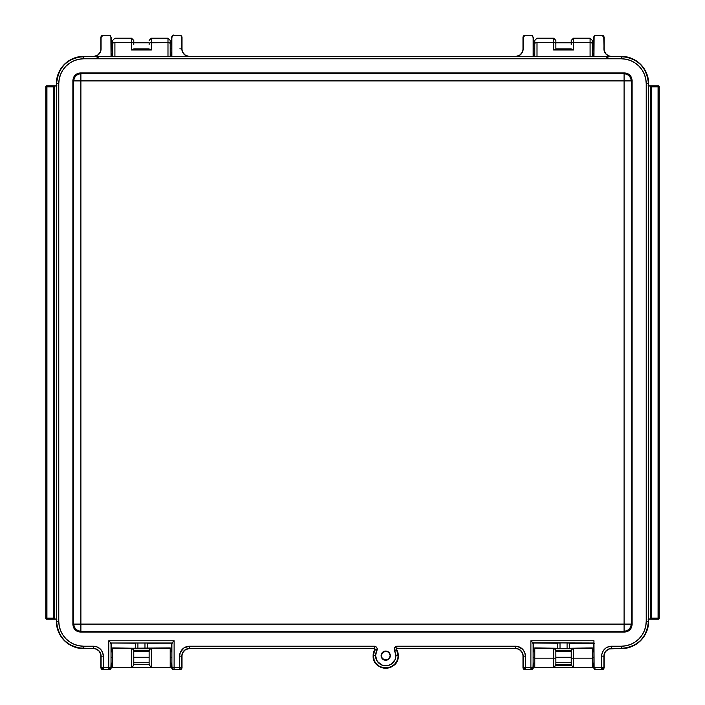 <?xml version="1.0" encoding="UTF-8"?>
<svg xmlns="http://www.w3.org/2000/svg" width="705" height="705" viewBox="0 0 705 705"><rect width="100%" height="100%" fill="white"/><g stroke="black" fill="none" stroke-linecap="round" stroke-linejoin="round"><path stroke-width="1.06" d="M112.677 663.105L111.02 663.105L110.879 668.19L109.672 669.398L102.445 669.398L100.894 667.529L100.894 656.135A7.482 7.482 0 0 0 93.404 648.644L93.404 648.644A7.482 7.482 0 0 1 100.894 656.135L100.894 656.135A7.482 7.482 0 0 0 93.404 648.644L93.404 648.459A7.667 7.667 0 0 1 101.079 656.135A7.693 7.693 0 0 0 93.404 648.441L93.404 646.212L97.202 646.97L100.418 649.12L102.569 652.337L103.327 656.135L103.327 667.318L108.799 667.318L108.799 640.774L174.109 640.774L174.109 667.318L179.59 667.318L179.59 656.135L180.339 652.337L183.996 647.886L189.504 646.212L374.232 646.212L375.386 646.441L377.008 648.062L377.237 649.217L375.007 649.217A0.775 0.775 0 0 0 374.232 648.441L374.232 646.212L189.504 646.212A9.914 9.914 0 0 0 179.59 656.135L179.59 667.318L174.109 667.318L174.109 640.774L108.799 640.774L108.799 667.318L103.327 667.318L103.327 656.135A9.914 9.914 0 0 0 93.404 646.212L83.71 646.212L93.404 646.212L93.404 648.441A7.693 7.693 0 0 1 101.097 656.135L100.894 667.529L100.894 656.135A7.482 7.482 0 0 0 93.404 648.644L83.71 648.644A27.363 27.363 0 0 1 56.347 621.281A27.363 27.363 0 0 0 83.71 648.644L93.404 648.644L83.71 648.459A27.178 27.178 0 0 1 56.532 621.281L56.532 619.016L56.347 621.281L56.532 619.016L46.556 619.219L56.347 619.219L46.556 619.219L53.659 619.016L54.426 618.25L54.426 86.75L54.426 618.25L54.426 86.75L53.659 85.984L46.759 85.984L56.532 85.984L46.556 85.781L56.532 85.984L56.532 83.719A27.178 27.178 0 0 1 83.71 56.541L83.71 56.356A27.363 27.363 0 0 0 56.347 83.719L58.603 73.32L61.115 68.614L64.49 64.499L68.614 61.123L73.311 58.612L78.405 57.061L93.404 56.356A7.482 7.482 0 0 0 100.894 48.865L100.894 48.865A7.482 7.482 0 0 1 93.404 56.356L83.71 56.541L93.404 56.356A7.482 7.482 0 0 0 100.894 48.865L101.079 48.865A7.667 7.667 0 0 1 93.404 56.541L97.669 55.246L100.489 51.8L101.079 48.865L100.894 37.471L101.079 48.865L101.079 37.656L101.723 36.087L103.3 35.435L109.011 35.25L103.115 35.25L109.672 35.602L110.879 36.81L111.046 56.559L111.258 37.453L111.258 42.829L111.258 37.453L110.394 36.087L108.826 35.435L109.442 35.285M533.324 663.105L533.324 667.529L533.324 663.105L533.324 667.529L531.094 669.75A2.221 2.221 -45 0 0 533.324 667.529L532.672 669.098L530.909 669.565L532.486 668.913L533.324 667.529L533.139 663.105L532.971 668.19L531.764 669.398L525.207 669.75L530.909 669.565L525.392 669.565L523.815 668.913L522.978 667.529L522.978 656.135A7.482 7.482 0 0 0 515.496 648.644L396.986 648.644A0.573 0.573 0 0 0 396.607 649.182L396.421 649.182A0.758 0.758 0 0 1 396.95 648.459L515.496 648.459A7.667 7.667 0 0 1 523.163 656.135L522.978 667.529L522.978 656.135A7.482 7.482 0 0 0 515.496 648.644A7.482 7.482 0 0 1 522.978 656.135A7.482 7.482 0 0 0 515.496 648.644L396.986 648.644A0.573 0.573 0 0 0 396.677 649.464A12.602 12.602 0 0 1 398.307 655.668A12.602 12.602 0 0 0 396.677 649.464L396.518 649.552A0.758 0.758 0 0 1 396.421 649.182L396.607 649.182A0.573 0.573 0 0 0 396.677 649.464L396.677 649.464A0.573 0.573 0 0 1 396.986 648.644A0.573 0.573 0 0 0 396.607 649.182L396.607 649.182A0.573 0.573 0 0 0 396.677 649.464L396.518 649.552A12.417 12.417 0 0 1 398.122 655.668L395.875 655.668A10.161 10.161 0 0 1 385.714 665.828A10.161 10.161 0 0 1 375.545 655.668L373.324 655.668L375.545 655.668A10.161 10.161 0 0 1 376.849 650.689L374.91 649.596A12.39 12.39 0 0 0 385.714 668.058A12.39 12.39 0 0 0 396.492 649.569A0.775 0.775 0 0 1 396.95 648.441A0.775 0.775 0 0 0 396.492 649.569L394.562 650.662L394.174 649.279L394.474 647.869L396.73 646.212L517.435 646.406L522.511 649.12L524.661 652.337L525.41 656.135L525.41 667.318L530.891 667.318L530.891 640.774L593.954 640.774L593.954 641.629M189.504 648.441A7.693 7.693 0 0 0 181.811 656.135L179.59 656.135L181.811 656.135A7.693 7.693 0 0 1 189.504 648.441L189.504 646.212L189.504 648.441L374.232 648.441A0.775 0.775 0 0 1 374.91 649.596A0.775 0.775 0 0 0 375.007 649.217L377.237 649.217L376.849 650.689A3.005 3.005 0 0 0 374.232 646.212L374.232 648.441L189.504 648.441M595.558 35.285L596.174 35.435L594.606 36.087L593.742 37.453L593.954 56.559L594.121 36.81L595.328 35.602L601.885 35.25L595.989 35.25L602.555 35.602L603.753 36.81L604.07 50.363L606.168 54.294L610.098 56.391L621.29 56.356L611.596 56.541A7.667 7.667 0 0 1 603.921 48.865L604.106 37.471L604.106 48.865A7.482 7.482 0 0 0 611.596 56.356A7.482 7.482 0 0 1 604.106 48.865A7.482 7.482 0 0 0 611.596 56.356L626.595 57.061L631.689 58.612L636.386 61.123L640.51 64.499L643.885 68.614L646.397 73.32L647.948 78.414L648.468 85.984L658.241 85.984L659.008 86.75L658.999 618.25L658.999 86.75L658.999 618.25L658.999 86.75L658.444 85.781L648.468 85.984L648.653 83.719A27.363 27.363 0 0 0 621.29 56.356L621.29 56.541A27.178 27.178 0 0 1 648.468 83.719L648.468 85.984L658.232 85.984L651.323 85.984L650.556 86.75L650.556 618.25L650.724 86.918L650.556 618.25L651.323 619.016L648.468 619.016L647.948 626.586L646.397 631.68L643.885 636.386L640.51 640.501L636.386 643.876L631.689 646.388L626.595 647.939L608.662 649.041L605.216 651.869L603.921 656.135A7.693 7.693 0 0 1 611.596 648.441A7.693 7.693 0 0 0 603.903 656.135A7.667 7.667 0 0 1 611.596 648.459L611.596 648.644A7.482 7.482 0 0 0 604.106 656.135L604.106 656.135A7.482 7.482 0 0 1 611.596 648.644L621.29 648.644A27.363 27.363 0 0 0 648.653 621.281L648.653 619.202L658.065 618.849L648.468 619.016L648.468 621.281A27.178 27.178 0 0 1 621.29 648.459L611.596 648.644A7.482 7.482 0 0 0 604.106 656.135L604.106 667.529L603.921 656.135L603.921 667.344L603.277 668.913L601.7 669.565L595.989 669.75L601.7 669.565L596.174 669.565L594.121 668.19L593.954 640.774L593.954 667.318L601.673 667.318L601.867 654.196L603.348 650.618L606.088 647.886L609.658 646.406L621.29 646.212L621.29 648.441A27.151 27.151 0 0 0 648.441 621.281L646.221 621.281A24.931 24.931 0 0 1 621.29 646.212L626.155 645.736L630.825 644.317L635.143 642.008L638.915 638.915L642.017 635.135L644.326 630.825L645.736 626.146L646.221 621.281L646.221 83.719L648.441 83.719L646.221 83.719L645.736 78.854L644.317 74.175L642.017 69.865L638.915 66.085L635.143 62.992L630.825 60.683L626.155 59.264L621.29 58.788L83.71 58.788L78.845 59.264L74.175 60.683L69.857 62.992L66.085 66.085L62.983 69.865L60.674 74.175L59.264 78.854L58.779 83.719L58.779 621.281L59.264 626.146L60.683 630.825L62.983 635.135L66.085 638.915L69.857 642.008L74.175 644.317L78.845 645.736L83.71 646.212A24.931 24.931 0 0 1 58.779 621.281L58.779 83.719A24.931 24.931 0 0 1 83.71 58.788L621.29 58.788A24.931 24.931 0 0 1 646.221 83.719L646.221 621.281L648.441 621.281L646.221 621.281L648.441 621.281L648.441 83.719L646.221 83.719L648.441 83.719A27.151 27.151 0 0 0 621.29 56.559L621.29 58.788L621.29 56.559L83.71 56.559L83.71 58.788L83.71 56.559A27.151 27.151 0 0 0 56.559 83.719L58.779 83.719L56.559 83.719L56.559 621.281L58.779 621.281L56.559 621.281A27.151 27.151 0 0 0 83.71 648.441L83.71 646.212L83.71 648.441L93.404 648.441L83.71 648.441C67.222 646.829 58.163 637.778 56.559 621.281L56.559 83.719C58.163 67.222 67.222 58.171 83.71 56.559L621.29 56.559C637.778 58.171 646.837 67.222 648.441 83.719L648.441 621.281C646.837 637.778 637.778 646.829 621.29 648.441L621.29 646.212L611.596 646.212A9.914 9.914 0 0 0 601.673 656.135L601.673 667.318L593.954 667.318L594.606 668.913L594.121 668.19L596.174 669.565L594.421 669.098L593.769 667.529L593.769 663.105L593.769 667.529A2.221 2.221 45 0 0 595.989 669.75L593.769 667.529L593.769 663.105M522.978 656.135L522.978 667.529L525.207 669.75L531.094 669.75L525.207 669.75L523.63 669.098L522.978 667.529A2.221 2.221 45 0 0 525.207 669.75L523.815 668.913L523.163 667.344L523.163 656.135L522.581 653.2L519.761 649.754L516.994 648.609L396.95 648.459L396.421 649.182A0.758 0.758 0 0 0 396.518 649.552L398.122 655.668A12.417 12.417 0 0 1 385.714 668.076A12.417 12.417 0 0 1 374.893 649.587L374.734 649.499A0.573 0.573 0 0 0 374.232 648.644L189.504 648.644A7.482 7.482 0 0 0 182.022 656.135L182.022 656.135A7.482 7.482 0 0 1 189.504 648.644L189.504 648.644A7.482 7.482 0 0 0 182.022 656.135L181.837 656.135A7.667 7.667 0 0 1 189.504 648.459L374.232 648.644A0.573 0.573 0 0 1 374.734 649.499L374.734 649.499A0.573 0.573 0 0 0 374.232 648.644L374.232 648.459A0.758 0.758 0 0 1 374.893 649.587L374.734 649.499A12.602 12.602 0 0 0 385.714 668.261A12.602 12.602 0 0 0 398.307 655.668A12.602 12.602 0 0 1 385.714 668.261A12.602 12.602 0 0 1 373.112 655.668L373.112 655.668A12.602 12.602 0 0 1 374.734 649.499A0.573 0.573 0 0 0 374.232 648.644L189.504 648.644A7.482 7.482 0 0 0 182.022 656.135L182.022 667.529L182.022 656.135L182.022 667.529L181.185 668.913L179.608 669.565L174.091 669.565L179.793 669.75L173.236 669.398L172.029 668.19L171.861 663.105L171.676 667.529L172.513 668.913L174.091 669.565L172.328 669.098L171.676 667.529L171.676 663.105L171.676 667.529A2.221 2.221 45 0 0 173.906 669.75L171.676 667.529L171.676 663.105M171.676 42.829L171.676 37.471C172.637 35.409 173.377 34.668 173.906 35.25L179.793 35.25L181.37 35.902L182.022 37.471A2.221 2.221 -135 0 0 179.793 35.25L173.906 35.25A2.221 2.221 135 0 0 171.676 37.471L172.328 35.902L174.091 35.435L172.513 36.087L171.676 37.471L171.861 56.559L171.861 37.656L172.513 36.087L174.091 35.435L179.793 35.25L174.091 35.435L179.608 35.435L181.185 36.087L182.022 37.471L182.022 48.865A7.482 7.482 0 0 0 189.504 56.356L515.496 56.356A7.482 7.482 0 0 0 522.978 48.865L522.978 48.865A7.482 7.482 0 0 1 515.496 56.356L515.496 56.356A7.482 7.482 0 0 0 522.978 48.865L523.163 48.865A7.667 7.667 0 0 1 515.496 56.541L189.504 56.356A7.482 7.482 0 0 1 182.022 48.865L182.022 48.865A7.482 7.482 0 0 0 189.504 56.356L189.504 56.541A7.667 7.667 0 0 1 181.837 48.865L182.022 37.471L182.022 48.865A7.482 7.482 0 0 0 189.504 56.356L515.496 56.356A7.482 7.482 0 0 0 522.978 48.865L522.978 37.471L522.978 48.865L522.978 37.471L523.815 36.087L525.392 35.435L531.094 35.25L525.392 35.435L530.909 35.435L532.486 36.087L533.139 37.656L533.139 56.559L533.35 37.453L533.35 42.829L533.35 37.453L532.486 36.087L530.909 35.435L531.535 35.285M592.306 667.335L534.778 667.335L553.654 667.318L553.654 658.144L534.778 658.144L534.778 667.318L573.359 667.318L571.499 665.361L573.438 667.318L573.438 658.144L571.217 658.144L571.455 665.256L555.637 665.256L553.725 667.318L555.249 665.969L555.875 664.277L555.875 658.144L553.654 658.144L553.654 667.318L592.306 667.318L592.306 658.144L573.438 658.144L573.438 667.318L592.306 667.318L592.306 648.256L569.296 648.256L592.306 647.921L569.296 648.256M593.962 642.361L593.954 640.774L530.891 640.774L530.891 667.318L525.41 667.318L525.41 656.135L523.189 656.135C522.731 651.464 520.167 648.9 515.496 648.441A7.693 7.693 0 0 1 523.189 656.135L525.41 656.135A9.914 9.914 0 0 0 515.496 646.212L515.496 648.441L515.496 646.212L396.73 646.212L396.95 648.441L515.496 648.441L396.95 648.441L396.73 646.212A3.005 3.005 0 0 0 394.562 650.662L396.492 649.569L398.105 655.668C398.889 671.645 372.531 671.645 373.324 655.668L374.91 649.596L376.849 650.689L375.545 655.668L377.263 661.316L381.819 665.062L387.697 665.635L391.363 664.119L395.1 659.554L395.875 655.668L394.562 650.662A10.161 10.161 0 0 1 395.875 655.668L398.105 655.668L397.884 658.091L397.179 660.418L394.492 664.445L390.464 667.133L385.714 668.076L383.291 667.838L378.814 665.987L375.395 662.559L374.24 660.418L373.298 655.668L374.989 649.208L374.232 648.459L189.504 648.459L185.239 649.754L182.419 653.2L181.837 656.135L181.837 667.344L181.185 668.913L179.793 669.75L173.906 669.75L179.793 669.75A2.221 2.221 -45 0 0 182.022 667.529L181.37 669.098L179.793 669.75L182.022 667.529L182.022 656.135M171.773 650.539L171.8 652.099L171.756 650.433L170.205 650.433M112.677 650.433L111.152 650.433L111.108 652.099L111.161 650.539M111.02 657.254L112.677 657.254L111.02 657.254M133.774 657.254L149.116 657.254L133.774 657.254M170.205 657.254L171.888 657.254L170.205 657.254M571.226 651.684L571.217 658.144L571.244 650.6L555.848 650.6L571.244 650.6L571.226 651.684M534.778 648.485L534.778 647.939L557.796 648.256L534.778 648.256L534.778 658.144L553.654 658.144L553.654 648.732L573.438 648.732L573.438 658.144L571.217 658.144L571.217 664.277L555.875 664.277L555.848 650.6L555.091 649.27L553.654 648.732L573.438 648.732L573.438 658.144L592.306 658.144L592.306 649.561M534.778 650.433L533.244 650.433L533.2 652.099L533.253 650.539M593.892 652.099L593.848 650.433L593.892 652.099M533.112 657.254L534.778 657.254L533.112 657.254M555.875 657.254L571.217 657.254L555.875 657.254M592.306 657.254L593.954 657.254L592.306 657.254M171.773 42.943L171.826 48.865L170.205 48.865L171.826 48.865L171.756 42.829L170.205 42.829M111.09 48.865L112.677 48.865L111.09 48.865L111.108 44.591L111.09 48.865M133.774 48.865L149.116 48.865L133.774 48.865M112.677 42.829L111.152 42.829L111.108 44.591L111.161 42.943M390.112 655.668A4.397 4.397 0 0 0 385.714 651.27A4.397 4.397 0 0 0 381.317 655.668L381.105 655.668A4.609 4.609 0 0 1 385.714 651.059A4.609 4.609 0 0 1 390.314 655.668L388.825 652.557L387.398 651.605L385.714 651.27L382.603 652.557L381.317 655.668L381.652 657.351L384.031 659.73L387.398 659.73L388.825 658.778L390.314 655.668L388.966 658.919L385.714 660.268L382.454 658.919L381.105 655.668L382.454 652.407L385.714 651.059L388.966 652.407L390.314 655.668A4.609 4.609 0 0 1 385.714 660.268A4.609 4.609 0 0 1 381.105 655.668L381.317 655.668A4.397 4.397 0 0 0 385.714 660.065A4.397 4.397 0 0 0 390.112 655.668M533.227 54.796L533.244 42.829L533.174 48.865L534.778 48.865L533.174 48.865L533.227 54.796L534.778 54.911M555.875 48.865L571.217 48.865L555.875 48.865M592.306 48.865L593.91 48.865L593.848 42.829L593.91 48.865L592.306 48.865M147.195 643.233L171.861 643.022L144.974 643.022L147.195 643.048L147.195 648.362L147.195 643.048L111.046 643.022L135.686 643.233L111.046 643.022L111.046 651.402L111.046 643.022L108.799 640.774L111.02 643.004L171.888 643.004L111.02 643.004L111.046 667.344A2.221 2.221 -45 0 1 108.799 669.538L108.799 667.318L108.799 669.538L110.368 668.886L111.02 667.318L108.799 667.318L111.02 667.318L111.02 643.004L137.916 643.022L137.916 648.362L137.916 643.022L135.686 643.048L144.974 643.022L144.974 648.362L144.974 643.022L171.861 643.022L171.676 650.433L171.676 643.207L147.028 643.216M557.796 643.048L557.796 648.362L557.796 643.048L560.017 643.022L533.139 643.022L557.796 643.233L533.139 643.022L533.139 651.402L533.139 643.022L557.796 643.048M557.796 650.6L557.796 651.402L557.796 650.6M569.296 651.402L569.296 650.6L569.296 651.402M569.296 648.362L569.296 643.048L569.296 648.362M593.954 643.022L567.076 643.022L567.076 648.362L567.076 643.022L593.954 643.022L532.954 642.837L593.98 643.004M569.296 643.233L593.769 643.233L569.129 643.216M593.769 643.207L593.769 650.433L593.769 643.207L594.412 643.224L593.769 643.207L593.769 650.433M593.804 652.099L593.813 651.394M593.839 650.539L592.306 650.433M533.324 650.433L533.324 643.207L533.324 650.433L533.324 643.207L532.68 643.224L533.324 643.207M533.28 651.394L533.288 652.099M112.677 56.638L112.677 43.86A2.221 1.322 0 0 1 114.906 42.547L114.906 56.559L114.906 42.547L131.544 42.547L131.544 50.011L151.337 50.011L151.337 42.547L167.984 42.547L167.984 56.559M151.337 42.811L167.984 42.547L167.984 38.202L167.984 42.547A2.221 1.322 0 0 1 170.205 43.86L170.205 40.476M170.205 40.423L167.984 38.202L151.337 38.202L151.337 42.547L151.337 38.202L149.116 40.423M534.778 40.52L534.778 43.86A2.221 1.322 -0 0 1 537.007 42.547L537.007 56.559L537.007 42.547L553.654 42.547L553.654 50.011L573.438 50.011L573.438 42.547L590.085 42.547L590.085 56.559M534.778 44.591L534.778 43.833A2.221 1.322 180 0 1 537.007 42.547L553.654 42.547L553.654 38.202L553.654 42.547A2.221 1.322 0 0 1 555.875 43.86L555.875 49.42L555.875 43.86A2.221 1.322 180 0 0 553.654 42.547L553.654 50.011L573.438 50.011L573.438 42.547L590.085 42.547L590.085 38.202L590.085 42.547A2.221 1.322 0 0 1 592.306 43.86L592.306 56.638M72.871 80.396L73.443 77.515L75.074 75.082L77.515 73.452L80.388 72.879L624.604 72.879L627.476 73.452L629.917 75.082L631.548 77.515L632.121 80.396L632.121 624.604L631.548 627.485L629.917 629.917L627.476 631.548L624.604 632.121L80.388 632.121L77.515 631.548L75.074 629.917L73.443 627.485L72.871 624.604L72.871 80.396L72.871 624.604L73.391 624.092L73.391 80.908L72.871 80.396L73.391 80.908L73.391 624.092L72.871 624.604L75.074 629.917L80.388 632.121L624.604 632.121L624.084 631.61L80.899 631.61L80.388 632.121L80.899 631.61L624.084 631.61L624.604 632.121L629.917 629.917L632.121 624.604L632.121 80.396L631.601 80.908L631.601 624.092L632.121 624.604L631.601 624.092A7.517 7.517 135 0 1 624.084 631.61L629.398 629.406L631.601 624.092L624.084 624.092L624.084 80.908L80.899 80.908L80.899 624.092L624.084 624.092L624.084 631.61L624.084 624.092L631.601 624.092L631.601 80.908L632.121 80.396L629.917 75.082L624.604 72.879L80.388 72.879L80.899 73.391L624.084 73.391L624.604 72.879L624.084 73.391A7.517 7.517 45 0 1 631.601 80.908L624.084 80.908L624.084 624.092L80.899 624.092L80.899 631.61A7.517 7.517 -135 0 1 73.391 624.092L75.585 629.406L80.899 631.61L80.899 624.092L73.391 624.092L80.899 624.092L80.899 80.908L631.601 80.908L629.398 75.594L624.084 73.391L624.084 80.908L624.084 73.391L80.899 73.391L80.899 80.908L73.391 80.908L80.899 80.908L80.899 73.391L75.585 75.594L73.391 80.908A7.517 7.517 -45 0 1 80.899 73.391L80.388 72.879L75.074 75.082L72.871 80.396M592.306 40.52L592.306 43.86A2.221 1.322 180 0 0 590.085 42.547L590.085 56.523M592.306 44.591L592.306 56.559M534.778 40.432L534.778 56.638M571.217 40.423L573.438 38.202L573.438 42.547L573.438 38.211L590.085 38.202L592.306 40.423M111.046 663.105L111.046 667.344L110.394 668.913L109.011 669.75L103.115 669.75L101.538 669.098L100.894 667.529A2.221 2.221 45 0 0 103.115 669.75L101.723 668.913L101.079 667.344L103.327 667.318L101.097 667.318L101.097 656.135L103.327 656.135L101.097 656.135L101.097 667.318L101.749 668.886L103.327 669.538A2.221 2.221 45 0 1 101.097 667.318L100.93 654.637L98.832 650.706L94.902 648.609L78.405 647.939L73.311 646.388L68.614 643.876L64.49 640.501L61.115 636.386L58.603 631.68L57.052 626.586L56.532 619.016L53.659 619.016L54.426 618.25L53.501 618.082L54.267 618.082L54.267 86.918L53.501 86.918L53.501 618.082L46.16 618.082L45.992 86.75L45.992 618.25L53.501 618.082L53.501 86.918L46.927 86.918L46.927 618.082L46.927 86.918L54.267 86.918L53.501 86.151A0.767 0.767 45 0 1 54.267 86.918L53.501 86.151L53.501 86.918L53.501 86.151L46.927 86.151L46.927 86.918L46.927 86.151L46.16 86.918L46.927 86.918L46.16 86.918A0.767 0.767 -45 0 1 46.927 86.151L46.759 85.984A0.767 0.767 135 0 0 45.992 86.75L45.79 618.452L45.992 86.75L46.16 618.082L46.927 618.849L46.927 618.082L46.927 618.849A0.767 0.767 -135 0 1 46.16 618.082L45.992 618.25A0.767 0.767 45 0 0 46.759 619.016A0.767 0.767 -135 0 1 45.992 618.25L45.992 86.75A0.767 0.767 -45 0 1 46.759 85.984L56.347 85.781L56.347 83.719A27.363 27.363 0 0 1 83.71 56.356L93.404 56.356A7.482 7.482 0 0 0 100.894 48.865L100.894 37.471L103.115 35.25L109.011 35.25L103.115 35.25A2.221 2.221 135 0 0 100.894 37.471L101.538 35.902L103.115 35.25L100.894 37.471L100.894 48.865M658.065 86.918L651.49 86.918L651.49 618.082L658.065 618.082L658.065 86.918L658.065 618.082L658.831 618.082L658.999 86.75L659.21 618.452L659.21 86.548L658.065 86.151A0.767 0.767 45 0 1 658.831 86.918L658.065 86.918L658.831 86.918L658.065 86.151L658.065 86.918L658.065 86.151L651.323 85.984L650.724 86.918A0.767 0.767 -45 0 1 651.49 86.151L651.49 86.918L658.065 86.918M171.861 651.402L171.861 643.022L171.861 651.402M171.712 652.099L171.72 651.394M111.231 650.433L111.231 643.207L111.231 650.433L111.231 643.207L110.588 643.224L111.231 643.207M111.187 651.394L111.196 652.099M593.892 53.139L593.91 48.865L593.892 53.139M533.35 54.911L533.35 56.559L533.35 54.911M593.742 56.559L593.742 54.911L593.742 56.559M396.748 646.423L396.889 647.992M111.258 54.911L111.258 56.559L111.258 54.911M593.742 37.453L593.918 36.598L593.742 37.453M592.306 54.911L593.839 54.796M593.813 53.897L593.804 53.139M593.804 44.591L593.813 43.842M593.839 42.943L592.306 42.829M534.778 42.829L533.253 42.943M533.28 43.842L533.288 44.591M533.288 53.139L533.28 53.897M171.676 54.911L171.676 56.559M170.205 54.911L171.756 54.911L171.826 48.865L171.747 54.796M171.72 53.897L171.703 52.223M171.712 44.591L171.72 43.842M111.187 43.842L111.196 44.591M111.196 53.139L111.187 53.897M111.161 54.796L111.108 53.139L111.152 54.911L112.677 54.911M182.022 48.865L182.022 37.471C181.634 36.131 180.894 35.391 179.793 35.25L181.185 36.087L181.837 37.656L181.837 48.865L182.419 51.8L185.239 55.246L189.504 56.541L515.496 56.541L519.761 55.246L522.581 51.8L523.163 48.865L523.163 37.656L523.815 36.087L525.207 35.25L531.094 35.25M389.971 653.905L388.966 652.407M389.971 657.43L390.314 655.668M555.875 40.52L555.875 44.591M571.217 40.52L571.217 43.86A2.221 1.322 -0 0 1 573.438 42.547A2.221 1.322 180 0 0 571.217 43.86L571.217 44.591M112.677 40.476L112.677 43.86A2.221 1.322 180 0 1 114.906 42.547L131.544 42.547L131.544 38.202L131.544 42.547A2.221 1.322 0 0 1 133.774 43.86L133.774 40.476M112.677 56.515L112.677 44.591M170.205 56.638L170.205 44.591M149.116 43.86A2.221 1.322 -0 0 1 151.337 42.547A2.221 1.322 180 0 0 149.116 43.86L149.116 44.591M133.289 49.438L131.544 50.011L131.544 42.547A2.221 1.322 180 0 1 133.774 43.86L133.774 44.591M560.017 651.402L560.017 650.6L560.017 651.402M560.017 648.362L560.017 643.022L560.017 648.362M567.076 650.6L567.076 651.402L567.076 650.6M534.778 650.195L534.778 649.578M557.796 648.256L534.778 647.921M534.778 648.362L592.306 648.362L534.778 648.362L534.778 667.318M571.217 662.735L555.875 662.735L571.217 662.735M592.306 648.485L592.306 647.939M573.438 648.732L571.993 649.27L571.244 650.6L571.993 649.27L573.438 648.732M147.195 650.6L147.195 651.402L147.195 650.6M137.916 650.6L137.916 651.402L137.916 650.6M144.974 651.402L144.974 650.6L144.974 651.402M135.686 651.402L135.686 650.6L135.686 651.402M135.686 648.362L135.686 643.048L135.686 648.362M170.205 649.578L170.205 650.195M112.677 649.561L112.677 648.362L170.205 647.921L170.205 648.538M149.125 651.684L149.116 664.277L149.143 650.6L149.892 649.27L151.337 648.732L151.337 667.318L112.677 667.335L131.544 667.318L131.544 648.732L151.337 648.732L131.544 648.732L132.989 649.27L133.738 650.6L149.143 650.6L149.125 651.684M133.765 651.684L133.738 650.6L149.143 650.6L149.892 649.27L151.337 648.732L151.337 667.318L170.205 667.318L131.624 667.318L132.981 666.199L133.774 664.277L149.116 664.277L150.562 666.886L149.116 664.277L133.774 664.207L132.981 666.199L131.544 667.318L131.544 648.732L132.989 649.27L133.738 650.6L133.774 664.207L133.765 651.684M149.116 662.735L133.774 662.735L149.116 662.735M135.686 648.256L112.677 647.921L135.686 648.256L112.677 648.256L112.677 667.318L170.205 667.335L170.205 648.362L112.677 648.362L112.677 667.318M170.205 647.921L147.195 648.256M112.677 647.939L112.677 648.538M170.205 648.362L170.205 667.318M110.597 35.884L109.865 35.409L110.597 35.884M99.079 56.744A9.711 9.711 0 0 1 93.404 58.577M56.347 85.799L56.347 83.719C57.969 67.098 67.09 57.977 83.71 56.356L93.404 56.356M133.712 49.773L151.337 50.011L149.901 49.42L151.337 50.011L151.337 42.547M149.901 49.42L149.345 49.553M170.205 56.559L170.205 40.432M170.205 43.86A2.221 1.322 180 0 0 167.984 42.547L167.984 56.523M594.403 35.884L595.135 35.409L594.403 35.884M604.106 48.865L604.106 37.471L601.885 35.25L595.972 35.25L601.885 35.25L604.106 37.471A2.221 2.221 -135 0 0 601.885 35.25L603.462 35.902L604.106 37.471L604.106 48.865A7.482 7.482 0 0 0 611.596 56.356L621.29 56.356A27.363 27.363 0 0 1 648.653 83.719L648.653 85.799L658.444 85.781L659.21 86.548L659.21 618.452L658.444 619.219L648.653 619.219L648.653 621.281A27.363 27.363 0 0 1 621.29 648.644L611.596 648.644A7.482 7.482 0 0 0 604.106 656.135L604.106 667.529L601.885 669.75L595.989 669.75L601.885 669.75A2.221 2.221 -45 0 0 604.106 667.529L603.462 669.098L601.885 669.75L604.106 667.529L604.106 656.135M611.596 58.577A9.711 9.711 0 0 1 605.921 56.744M611.596 56.356L621.29 56.356C637.91 57.977 647.031 67.098 648.653 83.719L648.653 85.799M534.778 43.86L534.778 56.515M571.217 40.432L571.217 43.86M572.002 49.42L573.438 50.011L571.447 49.553M555.091 49.42L554.394 49.606L555.091 49.42M181.837 48.865L179.793 48.865M532.689 35.884L531.958 35.409L532.689 35.884M522.978 48.865L522.978 37.471L525.207 35.25A2.221 2.221 135 0 0 522.978 37.471L523.63 35.902L525.207 35.25L531.121 35.25M189.504 56.356L515.496 56.356M611.596 648.644L621.29 648.644C637.91 647.023 647.031 637.902 648.653 621.281L648.653 619.202M396.959 648.477L515.496 648.644M171.676 643.207L172.32 643.224L171.676 643.207L171.676 650.433M374.734 649.499L373.112 655.668C372.31 671.909 399.109 671.909 398.307 655.668L396.677 649.464M189.504 648.256L189.504 646.423M374.232 648.644L189.504 648.644M595.76 669.503L601.673 669.538L601.673 667.318L601.673 669.538L603.251 668.886L603.903 667.318L601.673 667.318L603.903 667.318L603.903 656.135L601.673 656.135L603.903 656.135L603.903 667.318L601.673 669.538L596.174 669.538M611.596 648.441L611.596 646.212L611.596 648.441L621.29 648.441L611.596 648.441M103.327 669.538L103.327 667.318L103.327 669.538L108.799 669.538L103.327 669.538L101.097 667.318M111.02 667.318L108.799 669.538M173.677 641.215L174.109 640.774L173.677 641.215M172.531 642.361L173.254 641.629L172.531 642.361M171.888 643.004L171.888 667.318L174.109 667.318L171.888 667.318L172.54 668.886L174.109 669.538A2.221 2.221 45 0 1 171.888 667.318L171.888 643.004L111.02 643.004M174.109 669.538L174.109 667.318L174.109 669.538L179.59 669.538L179.59 667.318L179.59 669.538L181.159 668.886L181.811 667.318A2.221 2.221 -45 0 1 179.59 669.538L174.109 669.538C173.668 670.111 172.928 669.371 171.888 667.318M181.811 667.318L179.59 667.318L181.811 667.318L181.811 656.135L181.811 667.318C182.48 667.582 181.74 668.331 179.59 669.538M532.469 642.361L531.746 641.629L532.469 642.361M531.323 641.215L530.891 640.774L531.323 641.215M533.112 667.318L533.112 643.004L533.112 667.318L530.891 667.318L533.112 667.318L532.46 668.886L530.891 669.538L530.891 667.318L530.891 669.538L533.112 667.318M525.41 669.538L530.891 669.538L525.41 669.538L525.41 667.318L525.41 669.538L523.841 668.886L523.189 667.318L525.41 667.318L523.189 667.318L525.41 669.538M523.189 656.135L523.189 667.318L523.189 656.135M100.894 656.135L100.894 667.529L103.115 669.75L109.011 669.75A2.221 2.221 -45 0 0 111.231 667.529L110.579 669.098L109.011 669.75L111.231 667.529L111.231 663.105M56.347 619.202L56.347 621.281C57.969 637.902 67.09 647.023 83.71 648.644L93.404 648.644M553.654 658.144L555.875 658.144L555.848 650.6L555.091 649.27L553.654 648.732L553.654 658.144M555.875 664.277L555.637 665.256L571.455 665.256L571.217 664.277L555.875 664.277M659.21 86.548L659.21 86.548A0.767 0.767 -135 0 0 658.444 85.781L659.21 86.548L658.444 86.548L658.444 85.781L659.21 86.548L658.444 86.548L658.444 85.781L659.21 86.548L659.21 618.452L658.444 619.219L658.444 618.452L659.21 618.452L658.444 619.219A0.767 0.767 -45 0 0 659.21 618.452L658.444 619.219L648.106 619.219M658.444 618.452L659.21 618.452M658.999 618.25L658.831 618.082A0.767 0.767 135 0 1 658.065 618.849L658.232 619.016M658.065 618.082L658.065 618.849L658.831 618.082L651.49 618.082L651.49 618.849L658.065 618.849L658.065 618.082M650.724 618.082L651.49 618.849A0.767 0.767 -135 0 1 650.724 618.082L651.49 618.849L651.49 618.082L650.724 618.082L651.49 618.082L651.49 86.151A0.767 0.767 135 0 0 650.724 86.918L651.49 86.918L650.724 86.918L650.724 618.082M658.444 86.548L658.444 85.781L648.106 85.781M54.267 618.082A0.767 0.767 135 0 1 53.501 618.849L54.267 618.082M53.501 618.082L53.501 618.849L53.501 618.082M46.556 86.548L45.79 86.548L46.556 85.781A0.767 0.767 135 0 0 45.79 86.548L46.556 85.781L46.556 86.548L45.79 86.548L46.556 85.781L56.894 85.781M45.79 618.452L45.79 618.452A0.767 0.767 45 0 0 46.556 619.219L45.79 618.452L46.556 618.452L46.556 619.219L45.79 618.452L46.556 618.452L46.556 619.219L45.79 618.452L45.79 86.548M171.888 651.402L170.205 651.402M149.125 651.402L133.756 651.402M112.677 651.402L111.02 651.402M533.112 651.402L534.778 651.402M555.857 651.402L571.235 651.402M592.306 651.402L593.954 651.402M149.116 42.829L133.774 42.829M555.875 42.829L571.217 42.829M555.875 40.423L553.654 38.202L537.007 38.202L534.778 40.423M133.774 40.423L131.544 38.202L114.906 38.202L112.677 40.423M533.112 663.105L534.778 663.105M592.306 663.105L593.954 663.105M171.888 663.105L170.205 663.105M149.804 49.42L133.078 49.42M571.914 49.42L555.179 49.42M56.894 619.219L46.556 619.219"/></g></svg>
